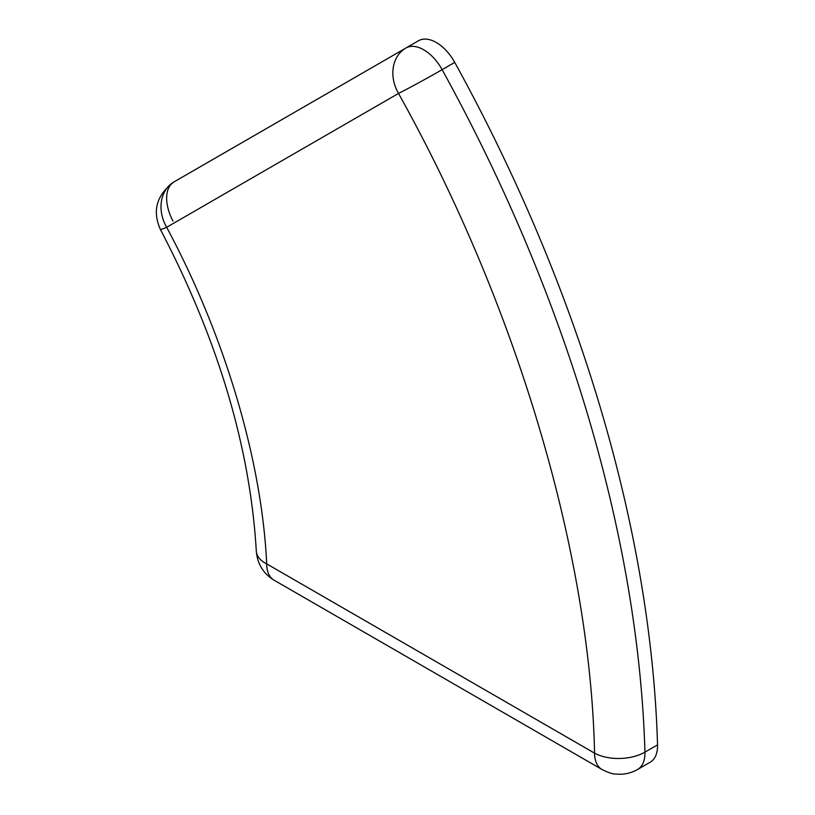 <?xml version="1.0" encoding="UTF-8"?>
<svg xmlns="http://www.w3.org/2000/svg" width="815" height="815" viewBox="0 0 815 815"><rect width="100%" height="100%" fill="white"/><g stroke="black" fill="none" stroke-linecap="round" stroke-linejoin="round"><path stroke-width="1.22" d="M601.959 769.482A35.626 20.569 -60 0 1 601.949 769.472A35.626 20.569 -60 0 1 594.573 753.162A35.626 19.845 -1.7 0 0 644.94 752.153A35.626 20.569 60 0 1 637.585 769.472L650.176 762.208A35.626 20.569 -120 0 0 657.542 744.879A1068.913 617.138 -120 0 0 454.729 62.388A35.626 20.569 -120 0 0 436.31 42.512A35.626 20.569 -120 0 0 418.492 40.75L405.89 48.024L418.492 40.75M637.585 769.472L637.585 769.472C630.81 773.313 623.557 774.831 615.834 774.036C611.148 774.556 599.045 768.025 601.949 769.472L274.074 580.178C263.347 573.648 257.428 563.99 256.307 551.195C250.174 447.404 218.196 340.15 160.382 229.433A35.626 1.813 152.1 0 0 166.667 227.283A35.626 29.096 -120 0 1 174.043 181.888L405.89 48.024A35.626 29.096 -120 0 0 398.515 93.43A35.626 0.998 -28.9 0 0 442.127 69.662L454.729 62.388M274.074 580.178A35.626 20.569 120 0 1 266.688 563.868C261.9 460.485 224.889 335.953 166.667 227.283L398.515 93.43C516.496 304.708 590.325 553.151 594.573 753.162L266.688 563.868A35.626 19.244 177 0 1 256.307 551.195M657.542 744.879L644.94 752.153A1068.913 617.138 60 0 0 442.127 69.662A35.626 20.569 60 0 0 423.708 49.786A35.626 20.569 -120 0 0 405.89 48.024M172.974 221.079A35.626 20.569 60 0 1 174.043 181.877A35.626 29.096 -120 0 1 174.043 181.877C156.643 194.867 152.089 210.708 160.382 229.433"/></g></svg>
